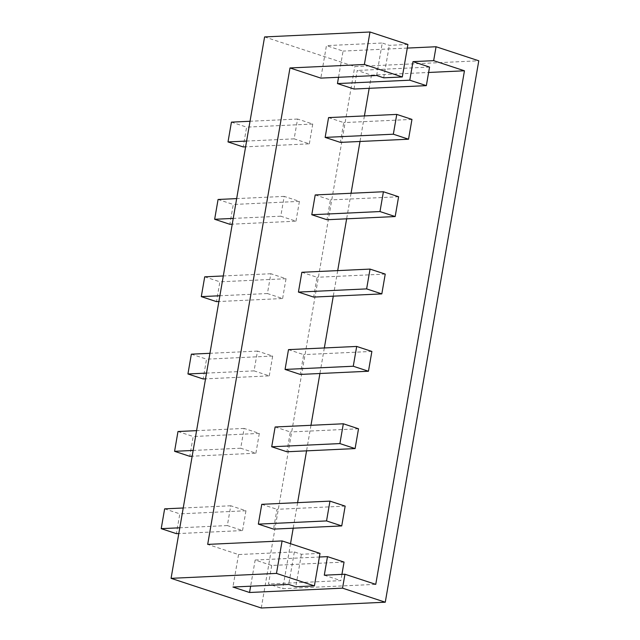 <?xml version="1.0" encoding="UTF-8"?>
<svg xmlns="http://www.w3.org/2000/svg" width="640" height="640" viewBox="0 0 640 640"><rect width="100%" height="100%" fill="white"/><g stroke="black" fill="none" stroke-linecap="round" stroke-linejoin="round"><path stroke-width="0.48" stroke-dasharray="3.2 2.4" d="M345.16 506.128L276.96 509.312L273.536 529.112M261.768 504.32L276.96 509.312M275.128 426.976L290.32 431.968L286.896 451.768M288.488 349.632L303.68 354.624L300.256 374.424M301.848 272.288L317.04 277.28L313.616 297.08M315.208 194.944L330.4 199.936L326.976 219.736M328.568 117.6L343.752 122.592L340.336 142.392M338.536 77.28L343.064 51.088L326.448 45.624L320.84 78.112M320.008 553.4L301.408 554.264L294.344 551.944L238.544 554.552L207.688 544.4M238.544 554.552L232.928 587.032M344.048 562.08L271.712 565.464L255.16 560.016L250.632 586.208M271.712 565.464L268.512 584.024L282.752 588.704L375.752 584.36M354.008 89.024L357.216 70.456L371.456 75.144L369.184 88.312M364.416 115.92L360 141.472M351.056 193.264L346.64 218.816M337.696 270.608L333.28 296.16M324.336 347.952L319.92 373.504M310.976 425.296L306.56 450.848M297.616 502.64L293.2 528.192M290.52 543.696L282.752 588.704M429.552 67.08L357.216 70.456M376.64 75.504L382.248 43.016L326.448 45.624M371.456 75.144L428.616 72.472M398.6 196.752L330.4 199.936M255.16 560.016L319.384 557.016M385.24 274.096L317.04 277.28M371.88 351.44L303.68 354.624M358.52 428.784L290.32 431.968M411.96 119.408L343.752 122.592M341.928 574.376L340.84 580.64L268.512 584.024M407.288 48.088L343.064 51.088M407.912 44.472L389.312 45.344L382.248 43.016M264.592 36.928L354.784 66.592L478.784 60.792M294.344 551.944L288.728 584.424M324.288 575.2L340.84 580.64M383.704 77.824L389.312 45.344M301.408 554.264L295.792 586.752M242.536 530.56L245.96 510.76L230.768 505.768L227.344 525.568L242.536 530.56L178.816 533.544M255.896 453.216L259.32 433.416L244.128 428.424L240.704 448.224L255.896 453.216L192.176 456.2M269.256 375.872L272.68 356.072L257.488 351.08L254.064 370.88L269.256 375.872L205.536 378.856M282.616 298.528L286.04 278.728L270.848 273.736L267.424 293.536L282.616 298.528L218.896 301.512M295.976 221.184L299.4 201.384L284.208 196.392L280.784 216.192L295.976 221.184L232.248 224.168M309.336 143.84L312.752 124.04L297.568 119.048L294.144 138.848L309.336 143.84L245.608 146.824M261.272 608L354.784 66.592M284.208 196.392L236.664 198.608M280.784 216.192L233.248 218.408M257.488 351.08L209.944 353.304M254.064 370.88L206.528 373.104M286.04 278.728L219.904 281.824L216.48 301.624M204.712 276.824L219.904 281.824M270.848 273.736L223.304 275.96M294.144 138.848L246.608 141.064M272.68 356.072L206.544 359.168L203.12 378.968M259.32 433.416L193.184 436.512L189.76 456.312M177.992 431.512L193.184 436.512M244.128 428.424L196.584 430.648M299.4 201.384L233.264 204.48L229.84 224.28M245.96 510.76L179.824 513.856L176.4 533.656M312.752 124.04L246.624 127.136L243.2 146.936M231.432 122.136L246.624 127.136M297.568 119.048L250.024 121.264M267.424 293.536L219.888 295.76M227.344 525.568L179.808 527.792M164.632 508.856L179.824 513.856M230.768 505.768L183.224 507.992M240.704 448.224L193.168 450.448M218.072 199.48L233.264 204.48M191.352 354.168L206.544 359.168"/><path stroke-width="0.96" d="M345.16 506.128L341.736 525.928L273.536 529.112L258.344 524.12L261.768 504.32L329.968 501.128L345.16 506.128M271.704 446.776L275.128 426.976L343.328 423.784L358.52 428.784L355.096 448.584L286.896 451.768L271.704 446.776L339.904 443.584L343.328 423.784M285.064 369.432L288.488 349.632L356.688 346.44L371.88 351.44L368.456 371.24L300.256 374.424L285.064 369.432L353.264 366.24L356.688 346.44M298.424 292.088L301.848 272.288L370.048 269.096L385.24 274.096L381.816 293.896L313.616 297.08L298.424 292.088L366.624 288.896L370.048 269.096M311.784 214.744L315.208 194.944L383.408 191.752L398.6 196.752L395.176 216.552L326.976 219.736L311.784 214.744L379.984 211.552L383.408 191.752M325.144 137.4L328.568 117.6L396.768 114.408L411.96 119.408L408.536 139.208L340.336 142.392L325.144 137.4L393.344 134.208L396.768 114.408M337.456 83.576L409.784 80.192L426.344 85.64L354.008 89.024L337.456 83.576L338.536 77.28M314.392 585.88L320.008 553.4L282.088 540.928L207.688 544.4L289.984 67.96L320.84 78.112L376.64 75.504L383.704 77.824L402.304 76.96L364.384 64.488L369.992 32L264.592 36.928L171.072 578.336L261.272 608L385.272 602.208L342.544 588.152L249.544 592.496L232.928 587.032L288.728 584.424L295.792 586.752L314.392 585.88L276.48 573.408L171.072 578.336M250.632 586.208L249.544 592.496M369.184 88.312L364.416 115.92M360 141.472L351.056 193.264M346.64 218.816L337.696 270.608M333.28 296.16L324.336 347.952M319.92 373.504L310.976 425.296M306.56 450.848L297.616 502.64M293.2 528.192L290.52 543.696M341.736 525.928L326.544 520.928L258.344 524.12M326.544 520.928L329.968 501.128M426.344 85.64L429.552 67.08L412.992 61.632L433.656 60.664L436.064 46.744L407.288 48.088M289.984 67.96L364.384 64.488M428.616 72.472L464.456 70.792L375.752 584.36L344.952 574.232L324.288 575.2L327.488 556.632L344.048 562.08L341.928 574.376M395.176 216.552L379.984 211.552M368.456 371.24L353.264 366.24M319.384 557.016L327.488 556.632M408.536 139.208L393.344 134.208M381.816 293.896L366.624 288.896M409.784 80.192L412.992 61.632M276.48 573.408L282.088 540.928M385.272 602.208L478.784 60.792L436.064 46.744M402.304 76.96L407.912 44.472L369.992 32M342.544 588.152L344.952 574.232M355.096 448.584L339.904 443.584M433.656 60.664L464.456 70.792M236.664 198.608L218.072 199.48L214.656 219.28L233.248 218.408M209.944 353.304L191.352 354.168L187.936 373.968L206.528 373.104M223.304 275.96L204.712 276.824L201.296 296.624L219.888 295.76M246.608 141.064L228.008 141.936L231.432 122.136L250.024 121.264M245.608 146.824L243.2 146.936L228.008 141.936M205.536 378.856L203.12 378.968L187.936 373.968M196.584 430.648L177.992 431.512L174.576 451.312L193.168 450.448M232.248 224.168L229.84 224.28L214.656 219.28M178.816 533.544L176.4 533.656L161.216 528.656L164.632 508.856L183.224 507.992M218.896 301.512L216.48 301.624L201.296 296.624M179.808 527.792L161.216 528.656M192.176 456.2L189.76 456.312L174.576 451.312"/></g></svg>
